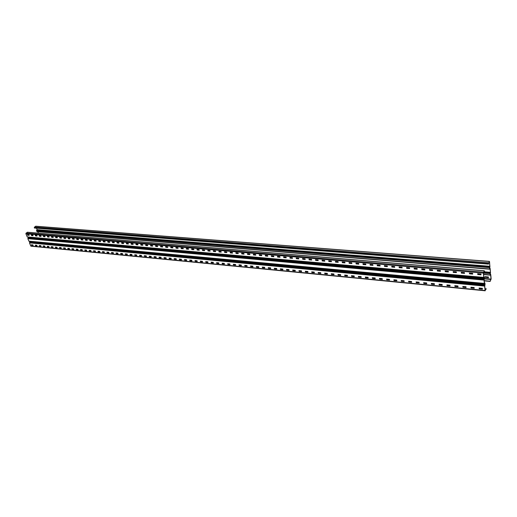 <?xml version="1.0" encoding="UTF-8"?>
<svg xmlns="http://www.w3.org/2000/svg" width="517" height="517" viewBox="0 0 517 517"><rect width="100%" height="100%" fill="white"/><g stroke="black" fill="none" stroke-linecap="round" stroke-linejoin="round"><path stroke-width="0.78" d="M483.951 271.677L484.5 271.541L484.216 270.856L483.356 273.099L483.796 277.584L484.287 277.274L484.448 278.54L484.041 280.091L484.39 283.607L484.881 283.29L485.036 284.544L484.636 286.095L485.069 290.496L486.2 288.977L484.991 288.589M31.188 246.137L30.736 245.976L29.501 242.874L29.889 241.355M483.356 273.099L25.889 233.755L27.311 237.044L483.834 277.739M477.766 274.559L477.682 273.719L480.965 274.055L480.984 274.837L477.766 274.559L481.023 274.663M469.371 273.021L472.661 273.331L472.687 274.113L469.507 273.836L472.725 273.939M469.507 273.836L469.365 273.047M461.242 272.297L464.453 272.621L464.486 273.396L461.338 273.125L464.518 273.222M461.203 272.317L461.338 273.125M453.267 272.42L453.17 271.593L456.278 271.864L456.427 272.646L453.267 272.42L456.408 272.511M445.182 270.902L448.317 271.218L448.355 271.987L445.286 271.722L448.388 271.813M445.286 271.722L445.137 270.94M437.246 270.236L440.387 270.527L440.432 271.296L437.388 271.031L440.465 271.121M437.388 271.031L437.24 270.255M429.478 269.538L432.542 269.848L432.593 270.611L429.588 270.352L432.626 270.436M429.588 270.352L429.433 269.577M421.756 268.866L424.793 269.176L424.845 269.939L421.872 269.674L424.871 269.764M421.872 269.674L421.71 268.911M414.123 268.207L417.122 268.51L417.18 269.267L414.24 269.008L417.206 269.092M414.24 269.008L414.078 268.245M406.692 268.349L406.575 267.548L409.483 267.806L409.645 268.562L406.692 268.349L409.626 268.433M399.105 266.901L401.987 267.153L402.148 267.909L399.227 267.696L402.129 267.78M399.072 266.921L399.227 267.696M391.847 267.05L391.718 266.261L394.626 266.559L394.691 267.302L391.847 267.05L394.717 267.134M384.377 265.641L387.285 265.919L387.356 266.662L384.545 266.417L387.382 266.494M384.545 266.417L384.377 265.667M377.19 265.001L379.976 265.24L380.144 265.99L377.32 265.783L380.124 265.861M377.151 265.014L377.32 265.783M370.036 264.381L372.796 264.62L372.97 265.363L370.172 265.163L372.944 265.234M370.172 265.163L369.998 264.42M362.966 263.767L365.693 264L365.868 264.743L363.102 264.542L365.849 264.614M363.102 264.542L362.928 263.806M355.967 263.159L358.72 263.437L358.804 264.168L356.11 263.928L358.824 264M355.935 263.172L356.11 263.928M349.046 262.558L351.715 262.791L351.896 263.521L349.188 263.327L351.87 263.392M349.188 263.327L349.007 262.597M342.196 261.964L344.833 262.19L345.02 262.92L342.338 262.726L344.994 262.798M342.164 261.977L342.338 262.726M335.417 261.376L338.028 261.602L338.215 262.326L335.565 262.138L338.189 262.203M335.565 262.138L335.378 261.415M328.709 260.794L331.294 261.02L331.481 261.738L328.857 261.55L331.455 261.615M328.857 261.55L328.67 260.833M322.065 260.219L324.676 260.484L324.779 261.195L322.22 260.969L324.792 261.033M322.22 260.969L322.033 260.258M315.493 259.644L318.078 259.909L318.181 260.62L315.654 260.394L318.194 260.458M315.654 260.394L315.46 259.683M308.992 259.082L311.551 259.347L311.686 260.038L309.153 259.831L311.667 259.889M309.153 259.831L308.959 259.12M302.529 258.532L305.088 258.784L305.198 259.482L302.716 259.269L305.204 259.321M302.716 259.269L302.523 258.558M296.183 257.97L298.69 258.229L298.8 258.927L296.344 258.707L298.807 258.765M296.344 258.707L296.151 258.009M289.875 257.421L292.357 257.679L292.473 258.371L290.043 258.157L292.48 258.216M290.043 258.157L289.843 257.46M283.626 256.878L286.088 257.136L286.205 257.821L283.801 257.615L286.211 257.666M283.801 257.615L283.594 256.917M277.448 256.342L279.833 256.548L280.033 257.246L277.616 257.072L280.001 257.123M277.616 257.072L277.416 256.38M271.328 255.812L273.739 256.064L273.855 256.742L271.496 256.542L273.861 256.587M271.496 256.542L271.296 255.85M265.24 255.295L267.651 255.534L267.774 256.212L265.441 256.012L267.78 256.057M265.441 256.012L265.234 255.327M259.263 254.765L261.628 255.01L261.776 255.682L259.444 255.488L261.757 255.534M259.444 255.488L259.237 254.803M253.324 254.254L255.663 254.493L255.792 255.165L253.504 254.965L255.792 255.01M253.504 254.965L253.291 254.286M247.436 253.737L249.705 253.937L249.918 254.616L247.617 254.454L249.885 254.5M247.617 254.454L247.41 253.776M241.794 253.944L241.588 253.24L243.908 253.472L244.063 254.131L241.794 253.944L244.037 253.989M235.842 252.735L238.117 252.968L238.247 253.634L236.023 253.44L238.247 253.485M236.023 253.44L235.81 252.768M230.123 252.238L232.379 252.47L232.534 253.123L230.311 252.942L232.514 252.981M230.311 252.942L230.097 252.277M224.462 251.747L226.698 251.979L226.834 252.639L224.656 252.445L226.834 252.483M224.656 252.445L224.436 251.779M218.84 251.268L221.069 251.488L221.211 252.147L219.046 251.96L221.205 251.999M219.046 251.96L218.833 251.294M213.495 251.469L213.282 250.784L215.492 251.003L215.634 251.656L213.495 251.469L215.634 251.508M207.802 250.299L209.973 250.525L210.135 251.172L207.996 250.991L210.109 251.029M207.996 250.991L207.776 250.338M202.548 250.512L202.334 249.834L204.499 250.054L204.648 250.7L202.548 250.512L204.642 250.551M197.151 250.041L196.932 249.362L199.084 249.582L199.252 250.222L197.151 250.041L199.226 250.079M191.607 248.897L193.668 249.071L193.888 249.724L191.801 249.575L193.856 249.608M191.801 249.575L191.581 248.929M186.307 248.438L188.35 248.612L188.569 249.259L186.501 249.116L188.537 249.149M186.501 249.116L186.282 248.47M181.254 248.658L181.053 247.979L183.076 248.154L183.302 248.8L181.254 248.658L183.27 248.683M176.051 248.199L175.851 247.527L177.906 247.74L178.074 248.373L176.051 248.199L178.048 248.231M170.694 247.081L172.73 247.294L172.904 247.921L170.901 247.753L172.878 247.779M170.901 247.753L170.675 247.113M165.589 246.635L167.605 246.848L167.779 247.469L165.795 247.307L167.754 247.333M165.795 247.307L165.563 246.674M160.529 246.195L162.48 246.37L162.706 246.997L160.729 246.861L162.674 246.887M160.729 246.861L160.503 246.234M155.507 245.762L157.491 245.969L157.653 246.596L155.714 246.422L157.64 246.447M155.714 246.422L155.488 245.795M150.537 245.329L152.502 245.536L152.677 246.15L150.744 245.989L152.651 246.014M150.518 245.336L150.744 245.989M145.82 245.562L145.594 244.909L147.552 245.11L147.733 245.724L145.82 245.562L147.707 245.581M140.941 245.136L140.708 244.483L142.653 244.683L142.834 245.291L140.941 245.136L142.808 245.155M136.1 244.709L135.868 244.063L137.793 244.263L137.981 244.871L136.1 244.709L137.949 244.735M131.085 243.643L132.94 243.804L133.173 244.418L131.299 244.289L133.134 244.315M131.299 244.289L131.066 243.675M126.335 243.229L128.21 243.429L128.378 244.037L126.549 243.875L128.365 243.895M126.316 243.236L126.549 243.875M121.618 242.822L123.434 242.977L123.673 243.591L121.831 243.462L123.634 243.481M121.831 243.462L121.598 242.854M117.159 243.055L116.932 242.421L118.787 242.609L118.975 243.21L117.159 243.055L118.949 243.074M112.312 242.014L114.141 242.208L114.328 242.803L112.532 242.654L114.296 242.667M112.532 242.654L112.292 242.046M107.937 242.247L107.717 241.613L109.533 241.807L109.72 242.402L107.937 242.247L109.688 242.266M103.167 241.219L104.964 241.413L105.138 242.008L103.387 241.853L105.125 241.872M103.387 241.853L103.148 241.252M98.87 241.458L98.637 240.832L100.434 241.019L100.628 241.607L98.87 241.458L100.595 241.471M94.398 241.064L94.159 240.444L95.942 240.625L96.136 241.213L94.398 241.064L96.104 241.084M89.958 240.676L89.719 240.056L91.49 240.243L91.683 240.825L89.958 240.676L91.651 240.696M85.557 240.295L85.331 239.675L87.076 239.856L87.257 240.444L85.557 240.295L87.237 240.308M81.195 239.914L80.969 239.293L82.694 239.474L82.888 240.056L81.195 239.914L82.856 239.927M76.865 239.533L76.632 238.919L78.351 239.1L78.545 239.681L76.865 239.533L78.513 239.545M72.574 239.158L72.348 238.544L74.047 238.725L74.228 239.306L72.574 239.158L74.209 239.171M68.322 238.789L68.082 238.182L69.776 238.356L69.976 238.932L68.322 238.789L69.944 238.802M63.875 237.807L65.504 237.949L65.743 238.531L64.102 238.421L65.704 238.434M64.102 238.421L63.856 237.839M59.914 238.053L59.688 237.445L61.303 237.587L61.542 238.163L59.914 238.053L61.51 238.066M55.532 237.083L57.135 237.225L57.381 237.801L55.765 237.691L57.342 237.704M55.765 237.691L55.519 237.116M51.648 237.335L51.403 236.734L53.044 236.902L53.245 237.471L51.648 237.335L53.212 237.342M47.564 236.973L47.331 236.372L48.947 236.547L49.147 237.109L47.564 236.973L49.115 236.986M43.512 236.624L43.266 236.023L44.882 236.191L45.082 236.754L43.512 236.624L45.05 236.631M39.492 236.269L39.253 235.674L40.849 235.842L41.056 236.405L39.492 236.269L41.017 236.275M35.272 235.325L36.81 235.461L37.056 236.023L35.505 235.92L37.017 235.926M35.505 235.92L35.259 235.358M31.55 235.578L31.311 234.989L32.881 235.151L33.088 235.707L31.55 235.578L33.056 235.584M27.627 235.235L27.388 234.647L28.946 234.808L29.152 235.364L27.627 235.235L29.12 235.241M479.091 288.04L482.393 288.376L482.419 289.152L479.227 288.841L482.451 288.964M479.227 288.841L479.091 288.059M471.032 288.04L470.948 287.226L474.102 287.53L474.238 288.312L471.032 288.04L474.225 288.169M462.799 286.463L466.024 286.793L466.056 287.555L462.935 287.252L466.088 287.381M462.935 287.252L462.793 286.483M454.792 285.688L457.978 286.017L458.017 286.773L454.928 286.476L458.049 286.599M454.928 286.476L454.786 285.707M447.018 285.707L446.914 284.899L450.023 285.248L450.061 286.004L447.018 285.707L450.094 285.823M439.185 284.945L439.082 284.143L442.158 284.486L442.203 285.242L439.185 284.945L442.229 285.061M431.301 283.413L434.383 283.736L434.429 284.486L431.449 284.195L434.454 284.305M431.449 284.195L431.294 283.432M423.643 282.67L426.687 282.993L426.738 283.736L423.791 283.452L426.764 283.562M423.791 283.452L423.636 282.696M416.217 282.715L416.107 281.927L419.022 282.204L419.184 282.954L416.217 282.715L419.164 282.818M408.579 281.216L411.558 281.526L411.616 282.263L408.734 281.985L411.642 282.088M408.734 281.985L408.572 281.242M401.205 280.485L404.061 280.757L404.223 281.5L401.328 281.267L404.204 281.371M401.328 281.267L401.16 280.524M393.999 280.55L393.876 279.775L396.701 280.046L396.862 280.789L393.999 280.55L396.843 280.653M386.626 279.077L389.417 279.342L389.585 280.078L386.748 279.846L389.566 279.949M386.748 279.846L386.58 279.109M379.452 278.379L382.212 278.65L382.386 279.38L379.581 279.148L382.36 279.245M379.413 278.392L379.581 279.148M372.35 277.694L375.142 278.004L375.219 278.728L372.486 278.463L375.239 278.553M372.486 278.463L372.311 277.732M365.332 277.015L368.091 277.325L368.169 278.043L365.467 277.778L368.188 277.868M365.467 277.778L365.293 277.054M358.384 276.343L361.06 276.601L361.234 277.325L358.52 277.099L361.215 277.196M358.346 276.356L358.52 277.099M351.508 275.677L354.21 275.981L354.294 276.692L351.65 276.433L354.313 276.524M351.65 276.433L351.47 275.716M344.703 275.025L347.327 275.277L347.508 275.988L344.845 275.774L347.482 275.858M344.671 275.031L344.845 275.774M337.969 274.372L340.619 274.669L340.709 275.374L338.118 275.115L340.722 275.206M337.937 274.385L338.118 275.115M331.307 273.726L333.872 273.978L334.06 274.682L331.455 274.469L334.034 274.553M331.274 273.739L331.455 274.469M324.708 273.086L327.306 273.383L327.403 274.075L324.863 273.829L327.41 273.913M324.863 273.829L324.676 273.125M318.181 272.459L320.695 272.698L320.889 273.403L318.336 273.196L320.857 273.273M318.336 273.196L318.149 272.491M311.719 271.832L314.207 272.071L314.401 272.769L311.874 272.569L314.375 272.646M311.874 272.569L311.686 271.871M305.321 271.212L307.841 271.496L307.945 272.188L305.482 271.942L307.951 272.02M305.482 271.942L305.288 271.251M298.988 270.604L301.482 270.882L301.618 271.554L299.149 271.328L301.598 271.406M299.149 271.328L298.955 270.637M292.719 269.997L295.188 270.275L295.297 270.953L292.887 270.721L295.304 270.792M292.887 270.721L292.687 270.036M286.515 269.396L288.906 269.628L289.106 270.313L286.683 270.12L289.074 270.191M286.489 269.409L286.683 270.12M280.369 268.801L282.786 269.073L282.902 269.751L280.537 269.519L282.909 269.59M280.537 269.519L280.337 268.84M274.456 268.93L274.262 268.226L276.679 268.485L276.802 269.157L274.456 268.93L276.802 268.995M268.258 267.632L270.585 267.858L270.785 268.53L268.433 268.342L270.753 268.407M268.433 268.342L268.226 267.67M262.268 267.063L264.646 267.321L264.769 267.987L262.468 267.761L264.769 267.832M262.468 267.761L262.261 267.089M256.387 266.481L258.713 266.746L258.836 267.412L256.561 267.186L258.836 267.25M256.561 267.186L256.354 266.52M250.713 266.617L250.512 265.925L252.839 266.177L252.968 266.837L250.713 266.617L252.968 266.682M244.741 265.357L246.971 265.576L247.184 266.236L244.922 266.055L247.152 266.119M244.922 266.055L244.709 265.395M239.003 264.801L241.213 265.021L241.42 265.68L239.184 265.499L241.387 265.557M239.184 265.499L238.97 264.84M233.316 264.252L235.506 264.465L235.72 265.124L233.497 264.943L235.687 265.008M233.497 264.943L233.29 264.29M227.868 264.4L227.661 263.715L229.903 263.961L230.039 264.607L227.868 264.4L230.033 264.458M222.103 263.172L224.307 263.418L224.443 264.064L222.291 263.857L224.436 263.916M222.291 263.857L222.077 263.205M216.578 262.636L218.756 262.882L218.898 263.528L216.772 263.321L218.891 263.373M216.772 263.321L216.552 262.668M211.298 262.785L211.085 262.113L213.262 262.352L213.405 262.991L211.298 262.785L213.398 262.843M205.876 262.261L205.682 261.583L207.821 261.828L207.97 262.462L205.876 262.261L207.957 262.313M200.312 261.066L202.431 261.305L202.574 261.938L200.506 261.738L202.567 261.789M200.506 261.738L200.286 261.098M195.187 261.221L194.987 260.549L197.087 260.788L197.236 261.421L195.187 261.221L197.229 261.272M189.913 260.71L189.694 260.045L191.794 260.277L191.943 260.904L189.913 260.71L191.936 260.755M184.491 259.534L186.501 259.728L186.727 260.361L184.685 260.2L186.689 260.245M184.685 260.2L184.466 259.566M179.509 259.696L179.289 259.036L181.351 259.269L181.506 259.889L179.509 259.696L181.493 259.741M174.378 259.198L174.158 258.545L176.2 258.771L176.355 259.392L174.378 259.198L176.349 259.243M169.078 258.054L171.101 258.274L171.256 258.894L169.298 258.7L171.243 258.746M169.298 258.7L169.072 258.08M164.038 257.563L166.041 257.789L166.215 258.397L164.257 258.216L166.19 258.254M164.257 258.216L164.031 257.595M159.062 257.078L160.987 257.259L161.214 257.88L159.262 257.731L161.175 257.77M159.262 257.731L159.036 257.111M154.312 257.246L154.092 256.6L156.063 256.82L156.237 257.427L154.312 257.246L156.212 257.285M149.407 256.768L149.2 256.122L151.138 256.348L151.3 256.955L149.407 256.768L151.287 256.807M144.34 255.65L146.259 255.876L146.44 256.477L144.547 256.296L146.408 256.335M144.547 256.296L144.321 255.689M139.726 255.831L139.519 255.185L141.38 255.366L141.606 255.98L139.726 255.831L141.568 255.863M134.737 254.726L136.624 254.939L136.811 255.54L134.95 255.366L136.779 255.398M134.95 255.366L134.717 254.758M130.213 254.9L129.987 254.274L131.874 254.48L132.042 255.081L130.213 254.9L132.022 254.939M125.308 253.815L127.163 254.028L127.344 254.616L125.521 254.448L127.311 254.48M125.521 254.448L125.288 253.847M120.648 253.362L122.49 253.576L122.658 254.17L120.862 253.996L122.639 254.028M120.862 253.996L120.629 253.395M116.247 253.543L116.021 252.923L117.857 253.13L118.044 253.718L116.247 253.543L118.012 253.576M111.672 253.104L111.446 252.477L113.268 252.684L113.456 253.265L111.672 253.104L113.423 253.13M107.142 252.658L106.909 252.037L108.712 252.244L108.887 252.832L107.142 252.658L108.867 252.69M102.424 251.605L104.201 251.805L104.376 252.393L102.644 252.225L104.356 252.251M102.411 251.605L102.644 252.225M97.965 251.172L99.723 251.372L99.917 251.928L98.185 251.792L99.884 251.818M98.185 251.792L97.946 251.204M93.538 250.745L95.29 250.945L95.464 251.527L93.758 251.359L95.445 251.385M93.758 251.359L93.525 250.777M90.843 250.48L91.063 251.094L89.376 250.932L89.144 250.325L90.843 250.48L90.333 250.894M84.807 249.898L86.481 250.06L86.72 250.642L85.027 250.512L86.682 250.538M85.027 250.512L84.788 249.931M80.71 250.092L80.478 249.485L82.197 249.679L82.377 250.254L80.71 250.092L82.352 250.118M76.212 249.065L77.905 249.265L78.099 249.834L76.438 249.672L78.061 249.698M76.438 249.672L76.199 249.097M72.193 249.265L71.96 248.658L73.647 248.851L73.841 249.42L72.193 249.265L73.808 249.284M67.986 248.851L67.753 248.257L69.427 248.444L69.608 249.013L67.986 248.851L69.588 248.877M63.817 248.444L63.578 247.85L65.239 248.037L65.433 248.599L63.817 248.444L65.4 248.47M59.675 248.044L59.449 247.449L61.084 247.637L61.284 248.199L59.675 248.044L61.245 248.063M55.345 247.048L56.928 247.204L57.167 247.766L55.571 247.643L57.129 247.669M55.571 247.643L55.332 247.081M51.5 247.249L51.273 246.654L52.883 246.842L53.07 247.404L51.5 247.249L53.044 247.268M47.228 246.266L48.831 246.454L49.025 247.003L47.461 246.855L48.992 246.874M47.461 246.855L47.215 246.299M43.221 245.879L44.811 246.066L45.005 246.615L43.454 246.467L44.973 246.486M43.454 246.467L43.208 245.911M39.247 245.497L40.778 245.64L41.024 246.202L39.473 246.079L40.985 246.098M39.234 245.497L39.473 246.079M35.305 245.116L36.823 245.258L37.069 245.814L35.531 245.698L37.03 245.717M35.531 245.698L35.292 245.142M31.621 245.317L31.375 244.735L32.939 244.916L33.127 245.465L31.621 245.317L33.101 245.336M484.041 280.091L27.828 238.654L28.984 241.271L484.423 283.755M477.798 274.333L477.74 273.726M484.41 271.716L484.242 271.141L483.453 272.924L483.893 277.403L484.429 277.202L484.138 279.917L484.481 283.426L485.017 283.219L484.726 285.914L485.159 290.315L486.174 288.706M469.539 273.616L469.475 273.008M461.377 272.905L461.313 272.304M453.306 272.2L453.235 271.599M445.324 271.503L445.253 270.908M437.434 270.811L437.363 270.223M429.633 270.132L429.556 269.544M421.924 269.46L421.84 268.872M414.291 268.795L414.207 268.213M406.75 268.136L406.659 267.56M399.286 267.489L399.195 266.908M391.905 266.843L391.815 266.268M384.603 266.21L384.512 265.635M377.384 265.576L377.287 265.008M370.237 264.956L370.14 264.387M363.167 264.336L363.07 263.773M356.174 263.728L356.071 263.166M349.253 263.127L349.149 262.565M342.409 262.526L342.299 261.97M335.636 261.938L335.527 261.382M328.928 261.35L328.818 260.801M322.291 260.775L322.181 260.225M315.725 260.2L315.609 259.657M309.224 259.631L309.108 259.095M302.794 259.075L302.678 258.532M296.422 258.519L296.306 257.983M290.121 257.97L289.998 257.434M283.878 257.421L283.755 256.891M277.7 256.884L277.577 256.354M271.58 256.348L271.457 255.825M265.525 255.825L265.395 255.301M259.528 255.301L259.398 254.778M253.588 254.784L253.459 254.261M247.708 254.267L247.572 253.75M241.885 253.763L241.749 253.246M236.114 253.259L235.978 252.748M230.401 252.761L230.265 252.251M224.74 252.264L224.604 251.76M219.137 251.779L219.001 251.275M213.586 251.294L213.45 250.79M208.086 250.816L207.95 250.312M202.638 250.338L202.502 249.84M197.242 249.866L197.1 249.375M191.897 249.401L191.755 248.91M186.598 248.942L186.456 248.451M181.351 248.483L181.208 247.992M176.148 248.031L176.006 247.54M170.998 247.578L170.849 247.094M165.892 247.132L165.744 246.648M160.832 246.693L160.684 246.208M155.817 246.254L155.669 245.775M150.848 245.821L150.699 245.342M145.923 245.394L145.768 244.916M141.038 244.968L140.889 244.496M136.204 244.547L136.049 244.076M131.408 244.127L131.253 243.656M126.652 243.714L126.497 243.242M121.941 243.3L121.779 242.835M117.269 242.893L117.107 242.428M112.635 242.492L112.48 242.027M108.047 242.092L107.885 241.626M103.49 241.691L103.335 241.232M98.98 241.297L98.818 240.844M94.501 240.909L94.34 240.457M90.068 240.521L89.906 240.069M85.667 240.14L85.505 239.688M81.305 239.759L81.143 239.306M76.975 239.384L76.813 238.932M72.684 239.009L72.522 238.563M68.431 238.634L68.27 238.188M64.211 238.266L64.05 237.826M60.024 237.904L59.862 237.465M55.875 237.542L55.707 237.103M51.758 237.18L51.59 236.747M47.674 236.825L47.506 236.392M43.622 236.469L43.454 236.036M39.609 236.12L39.441 235.687M35.621 235.771L35.453 235.345M31.666 235.429L31.498 235.002M27.744 235.086L27.575 234.66M479.259 288.609L479.201 288.021L482.367 288.337M471.071 287.814L471.006 287.232M462.974 287.032L462.909 286.45L465.998 286.754M454.973 286.256L454.902 285.675L457.952 285.979M447.056 285.487L446.985 284.906M439.23 284.725L439.159 284.15M431.495 283.975L431.417 283.406L434.358 283.697M423.843 283.232L423.759 282.663L426.667 282.954M416.269 282.495L416.191 281.933L419.054 282.217M408.676 281.933L409.206 281.254M408.785 281.771L408.701 281.209M401.379 281.054L401.295 280.492L404.094 280.77M394.051 280.343L393.967 279.781L396.733 280.059M386.806 279.639L386.716 279.083L389.45 279.354M379.64 278.941L379.543 278.392M372.544 278.249L372.453 277.707M365.525 277.571L365.429 277.028M358.585 276.899L358.488 276.356L361.092 276.614M351.715 276.233L351.612 275.69M344.91 275.567L344.807 275.031L347.353 275.29M338.183 274.915L338.079 274.378M331.526 274.268L331.416 273.739L333.904 273.984M324.935 273.629L324.825 273.099M318.407 272.995L318.298 272.472M311.951 272.369L311.835 271.845L314.239 272.084M305.553 271.748L305.444 271.225L307.815 271.464M299.227 271.134L299.11 270.617M292.965 270.527L292.842 270.01L295.168 270.242M286.761 269.926L286.638 269.409L288.932 269.641M280.615 269.331L280.498 268.814L282.767 269.04M274.533 268.737L274.411 268.226M268.51 268.155L268.388 267.644L270.611 267.864M262.552 267.573L262.423 267.069M256.645 267.005L256.516 266.494M250.797 266.436L250.667 265.932M245.006 265.874L244.877 265.37L246.997 265.583M239.268 265.318L239.138 264.814M233.587 264.762L233.458 264.265M227.958 264.219L227.823 263.722M222.381 263.676L222.252 263.185L224.281 263.386M216.862 263.14L216.726 262.649M211.388 262.61L211.253 262.119L213.243 262.319M205.966 262.08L205.831 261.596M200.596 261.563L200.46 261.079L202.405 261.272M195.277 261.046L195.135 260.562L197.067 260.755M190.004 260.536L189.868 260.051L191.775 260.245M184.782 260.025L184.64 259.547M179.606 259.521L179.464 259.049L181.331 259.237M174.475 259.023L174.332 258.552L176.181 258.739M169.395 258.532L169.246 258.061M164.354 258.041L164.212 257.576M159.365 257.556L159.217 257.091M154.415 257.078L154.266 256.613L156.037 256.794M149.51 256.6L149.361 256.141L151.119 256.316M144.65 256.128L144.501 255.669M139.829 255.663L139.68 255.204L141.4 255.379M135.053 255.198L134.898 254.739L136.604 254.913M130.316 254.739L130.168 254.28M125.625 254.286L125.469 253.834M120.972 253.834L120.816 253.382L122.471 253.543M116.357 253.382L116.202 252.936L117.837 253.097M111.782 252.942L111.627 252.49L113.249 252.658M107.245 252.496L107.09 252.05M102.747 252.063L102.592 251.617L104.182 251.779M98.288 251.63L98.133 251.184L99.703 251.346M93.868 251.204L93.706 250.758M91.044 250.958L89.525 250.81L89.325 250.338M85.131 250.351L84.975 249.918M80.82 249.937L80.665 249.498M76.542 249.517L76.387 249.084L77.886 249.239M72.302 249.11L72.141 248.677M68.095 248.696L67.934 248.27M63.927 248.296L63.765 247.863L65.22 248.011M59.785 247.895L59.623 247.462M55.681 247.494L55.519 247.068M51.61 247.1L51.448 246.674L52.863 246.816M47.57 246.706L47.409 246.286L48.811 246.428M43.564 246.318L43.402 245.898L44.785 246.034M39.589 245.93L39.421 245.51M35.647 245.549L35.479 245.129L36.843 245.271M31.731 245.168L31.569 244.754M27.828 238.654L28.37 237.82L28.209 237.122M32.067 245.232L32.92 244.89M59.629 247.469L61.064 247.611M67.94 248.276L69.407 248.418M73.065 249.213L73.627 248.826M80.665 249.504L82.177 249.653M84.975 249.924L86.501 250.066M90.223 250.881L90.727 250.474L90.385 250.894M93.713 250.764L95.264 250.919M107.956 252.6L108.693 252.212M126.794 253.963L127.137 253.996M130.168 254.293L131.848 254.454M145.296 256.225L146.233 255.844M159.217 257.098L161.007 257.272M164.968 258.138L166.022 257.757M169.253 258.067L171.075 258.248M185.357 260.116L186.527 259.741M206.968 261.718L207.802 261.796M216.726 262.655L218.736 262.856M228.572 264.316L229.031 263.838L229.878 263.928M233.458 264.277L235.532 264.478M239.138 264.827L241.239 265.027M251.798 266.048L252.813 266.145M256.522 266.507L258.687 266.714M262.429 267.076L264.62 267.289M275.031 268.827L275.477 268.329L276.66 268.452M299.66 271.218L300.086 270.708L301.456 270.85M318.298 272.478L320.727 272.711M325.704 273.196L327.28 273.344M338.079 274.391L340.593 274.63M352.394 275.774L354.184 275.949M365.435 277.034L368.065 277.286M372.453 277.713L375.116 277.972M379.84 279.006L380.228 278.456L382.244 278.657M409.257 281.274L411.532 281.494M439.592 284.201L442.132 284.447M446.985 284.919L450.003 285.21M471.058 287.71L471.31 287.258L474.141 287.542M25.889 233.755L26.037 233.141L27.588 232.32M490.187 274.301L490.736 274.54L491.144 278.896L490.148 281.435L484.235 280.899M489.541 261.692L489.858 266.294L489.386 261.705L488.475 263.657L489.541 261.692M485.276 276.666L485.392 277.306L488.481 277.584M489.631 268.362L490.181 268.607L490.42 272.252L490.09 268.775L489.683 269.215L489.47 267.806L489.858 266.294L37.082 229.658L36.513 228.197M37.89 231.739L38.439 233.161M490.588 274.708L491.053 279.064L490.122 281.164L484.209 280.628M485.392 277.306L488.449 277.758L488.429 276.996L485.217 276.666M485.172 276.705L485.301 277.48M489.625 269.157L37.05 231.674L36.513 230.672L37.082 229.658M489.683 268.866L489.954 266.126M490.652 274.34L490.646 274.714M490.245 274.811L490.51 272.078M483.867 271.832L490.4 272.388L483.938 271.703M490.4 272.388L490.026 273.764L490.239 275.154L490.614 274.669M490.31 275.109L490.601 274.378L490.187 274.34M490.097 268.401L490.058 268.73M489.754 269.163L490.045 268.439L489.631 268.401M488.52 264.122L34.393 228.029L34.419 227.099L35.931 226.291M485.069 290.496L30.736 245.976M483.893 277.403L27.13 236.896M484.636 286.095L29.501 242.874M484.481 283.426L28.81 241.122M29.579 242.486L484.746 285.772M484.836 283.012L484.435 282.98M485.036 284.544L30.076 241.846M30.044 242.04L485.036 285.08M484.158 279.768L27.905 238.266M484.448 279.083L28.37 237.82M484.448 278.54L28.409 237.626M484.248 276.996L483.847 276.963M483.492 272.188L26.037 233.141M484.216 270.856L27.22 232.288M484.545 278.482L491.053 279.064M37.062 229.755L489.845 266.429M483.505 272.498L490.116 273.06M483.479 273.196L490.116 273.59M39.466 235.765L40.869 235.881M43.486 236.114L44.895 236.237M47.538 236.463L48.96 236.586M51.622 236.818L53.057 236.941M55.739 237.174L57.193 237.303M59.888 237.536L61.355 237.665M64.076 237.898L65.556 238.027M68.296 238.266L69.789 238.395M72.548 238.634L74.06 238.764M76.839 239.009L78.364 239.138M81.169 239.384L82.707 239.52M85.531 239.765L87.089 239.901M89.932 240.147L91.503 240.282M94.372 240.528L95.955 240.67M98.844 240.922L100.447 241.058M103.361 241.31L104.977 241.452M107.911 241.704L109.546 241.846M112.506 242.105L114.154 242.247M117.133 242.505L118.807 242.654M121.805 242.912L123.492 243.061M126.523 243.326L128.222 243.468M131.279 243.733L132.998 243.888M136.074 244.153L137.813 244.302M140.915 244.573L142.666 244.728M145.794 245L147.571 245.148M150.718 245.426L152.515 245.581M155.695 245.859L157.504 246.014M160.709 246.292L162.538 246.454M165.77 246.732L167.618 246.893M170.875 247.178L172.743 247.339M176.032 247.624L177.919 247.785M181.228 248.076L183.141 248.238M186.482 248.528L188.408 248.696M191.781 248.994L193.726 249.162M197.126 249.452L199.097 249.627M202.522 249.924L204.512 250.099M207.97 250.396L209.986 250.571M213.469 250.874L215.505 251.049M219.027 251.359L221.082 251.533M224.63 251.844L226.704 252.025M230.291 252.335L232.392 252.516M236.004 252.832L238.124 253.013M241.769 253.33L243.921 253.517M247.598 253.841L249.769 254.028M253.479 254.351L255.676 254.538M259.418 254.868L261.641 255.055M265.415 255.385L267.664 255.579M271.477 255.915L273.745 256.109M277.597 256.445L279.891 256.645M283.775 256.981L286.101 257.182M290.018 257.524L292.37 257.724M296.325 258.073L298.703 258.28M302.697 258.623L305.095 258.836M309.127 259.185L311.564 259.392M315.628 259.747L318.091 259.961M322.201 260.316L324.689 260.536M328.838 260.898L331.352 261.111M335.546 261.479L338.092 261.699M342.319 262.067L344.897 262.287M349.169 262.662L351.78 262.888M356.09 263.263L358.727 263.489M363.083 263.87L365.758 264.103M370.153 264.484L372.86 264.717M377.3 265.105L380.04 265.344M384.525 265.732L387.298 265.971M391.828 266.365L394.633 266.61M399.208 267.005L402.052 267.25M406.672 267.657L409.548 267.903M414.22 268.31L417.129 268.562M421.853 268.976L424.8 269.228M429.569 269.641L432.555 269.9M437.376 270.32L440.394 270.585M445.266 271.005L448.323 271.27M453.247 271.703L456.343 271.968M461.319 272.401L464.46 272.672M469.488 273.112L472.667 273.39M477.747 273.829L480.965 274.107M483.589 274.333L490.135 274.902M39.518 235.894L40.921 236.017M43.538 236.25L44.953 236.372M47.59 236.599L49.012 236.721M51.674 236.954L53.109 237.077M55.791 237.309L57.245 237.439M59.94 237.671L61.407 237.801M64.127 238.04L65.607 238.169M68.347 238.402L69.84 238.537M72.6 238.776L74.112 238.906M76.891 239.145L78.416 239.281M81.221 239.526L82.759 239.655M85.583 239.901L87.14 240.037M89.984 240.289L91.554 240.424M94.417 240.67L96.007 240.812M98.896 241.064L100.498 241.2M103.406 241.452L105.029 241.594M107.963 241.853L109.598 241.995M112.551 242.247L114.205 242.395M117.185 242.654L118.852 242.796M121.857 243.061L123.544 243.203M126.568 243.468L128.274 243.617M131.324 243.882L133.043 244.03M136.12 244.302L137.858 244.451M140.96 244.722L142.718 244.871M145.846 245.148L147.616 245.297M150.77 245.575L152.56 245.73M155.74 246.008L157.549 246.163M160.755 246.441L162.584 246.603M165.815 246.88L167.663 247.042M170.92 247.326L172.788 247.488M176.077 247.772L177.964 247.94M181.273 248.225L183.186 248.393M186.527 248.683L188.453 248.851M191.82 249.142L193.772 249.317M197.171 249.608L199.142 249.782M202.567 250.079L204.558 250.254M208.015 250.551L210.025 250.726M213.515 251.029L215.55 251.21M219.066 251.514L221.121 251.695M224.669 252.005L226.75 252.186M230.33 252.496L232.43 252.677M236.043 252.994L238.169 253.175M241.814 253.492L243.959 253.679M247.637 254.002L249.808 254.19M253.517 254.513L255.715 254.7M259.456 255.03L261.68 255.224M265.46 255.553L267.703 255.747M271.515 256.077L273.784 256.277M277.635 256.606L279.93 256.807M283.814 257.149L286.134 257.35M290.056 257.692L292.402 257.893M296.364 258.235L298.736 258.442M302.729 258.791L305.133 259.004M309.166 259.353L311.596 259.566M315.667 259.915L318.123 260.129M322.233 260.49L324.721 260.704M328.87 261.066L331.391 261.285M335.578 261.647L338.124 261.873M342.351 262.242L344.929 262.462M349.201 262.836L351.812 263.063M356.123 263.437L358.759 263.664M363.115 264.045L365.79 264.277M370.185 264.659L372.886 264.898M377.332 265.279L380.066 265.518M384.558 265.912L387.323 266.152M391.854 266.546L394.658 266.791M399.24 267.186L402.077 267.431M406.705 267.838L409.574 268.084M414.246 268.491L417.154 268.743M421.878 269.157L424.825 269.415M429.595 269.829L432.574 270.087M437.395 270.507L440.419 270.766M445.286 271.192L448.349 271.457M453.267 271.884L456.369 272.155M461.345 272.588L464.479 272.86M469.507 273.299L472.687 273.577M477.766 274.016L480.984 274.301M483.608 274.527L490.181 275.096M36.83 231.48L489.58 268.956M36.513 230.672L489.56 267.632M36.61 230.194L489.56 267.102M484.5 278.922L490.988 279.51M35.57 226.265L489.302 261.473M34.419 227.099L488.604 262.765M34.271 227.706L488.475 263.657M471.265 287.258L471.052 287.646M439.547 284.188L439.23 284.712M380.157 278.45L379.769 278.999M352.323 275.755L351.922 276.291M325.626 273.176L325.206 273.7M299.996 270.701L299.563 271.205M275.374 268.317L274.928 268.814M251.695 266.029L251.243 266.513M228.915 263.832L228.449 264.303M206.974 261.705L206.509 262.171M207.026 261.712L206.554 262.177M185.9 259.67L185.422 260.122M165.53 257.699L165.046 258.145M144.947 255.715L144.611 256.012M145.878 255.799L145.387 256.238M125.948 253.873L125.586 254.183M126.801 253.957L126.303 254.383M126.898 253.97L126.4 254.39M107.594 252.102L107.213 252.419M108.564 252.193L108.059 252.613M89.855 250.39L89.46 250.706M72.697 248.729L72.283 249.052M73.653 248.864L73.188 249.226M56.094 247.126L55.662 247.449M56.96 247.223L56.469 247.604M56.993 247.313L56.599 247.617M40.016 245.569L39.576 245.898M40.83 245.711L40.397 246.04M40.869 245.801L40.533 246.053M485.192 290.793L30.988 246.195M483.886 277.784L27.311 237.044M484.474 283.807L28.984 241.271M484.907 282.961L484.435 282.922M484.319 276.95L483.841 276.905M484.326 270.759L27.407 232.23M39.531 235.933L40.933 236.056M43.551 236.282L44.966 236.411M47.603 236.637L49.031 236.76M51.687 236.993L53.128 237.116M55.804 237.348L57.258 237.477M59.953 237.71L61.426 237.839M64.14 238.078L65.62 238.208M68.36 238.447L69.86 238.576M72.613 238.815L74.125 238.944M76.904 239.19L78.435 239.319M81.234 239.565L82.772 239.701M85.596 239.946L87.153 240.082M89.997 240.327L91.567 240.463M94.437 240.715L96.02 240.851M98.909 241.103L100.511 241.239M103.426 241.497L105.041 241.633M107.975 241.891L109.61 242.034M112.57 242.292L114.218 242.434M117.197 242.693L118.865 242.841M121.87 243.1L123.557 243.248M126.581 243.513L128.287 243.656M131.337 243.927L133.056 244.076M136.133 244.341L137.871 244.496M140.973 244.761L142.731 244.916M145.859 245.187L147.629 245.342M150.783 245.614L152.573 245.775M155.753 246.047L157.562 246.208M160.768 246.486L162.596 246.648M165.828 246.926L167.676 247.087M170.933 247.372L172.801 247.533M176.09 247.817L177.977 247.986M181.286 248.27L183.199 248.438M186.54 248.729L188.466 248.897M191.833 249.188L193.785 249.356M197.184 249.653L199.148 249.827M202.58 250.125L204.57 250.299M208.028 250.596L210.038 250.771M213.527 251.075L215.563 251.256M219.079 251.559L221.134 251.74M224.682 252.05L226.763 252.231M230.343 252.542L232.443 252.723M236.056 253.039L238.182 253.22M241.827 253.537L243.972 253.724M247.649 254.047L249.821 254.235M253.53 254.558L255.728 254.752M259.469 255.075L261.692 255.269M265.467 255.598L267.716 255.792M271.528 256.122L273.797 256.322M277.648 256.658L279.943 256.859M283.827 257.195L286.147 257.395M290.069 257.737L292.415 257.944M296.37 258.287L298.748 258.494M302.742 258.843L305.146 259.049M309.179 259.398L311.609 259.612M315.674 259.967L318.136 260.18M322.246 260.536L324.734 260.755M328.883 261.117L331.397 261.337M335.585 261.699L338.131 261.919M342.364 262.287L344.942 262.513M349.208 262.882L351.818 263.114M356.129 263.489L358.772 263.715M363.128 264.097L365.797 264.329M370.191 264.71L372.899 264.943M377.339 265.331L380.079 265.57M384.564 265.958L387.33 266.203M391.867 266.598L394.665 266.843M399.247 267.237L402.084 267.483M406.711 267.89L409.58 268.136M414.253 268.543L417.167 268.795M421.885 269.208L424.832 269.467M429.601 269.88L432.58 270.139M437.401 270.559L440.426 270.824M445.292 271.244L448.355 271.509M453.273 271.942L456.375 272.207M461.351 272.64L464.486 272.918M469.514 273.351L472.693 273.629M477.773 274.075L480.991 274.353M483.615 274.579L490.239 275.154M37.05 231.674L489.683 269.215M35.757 226.207L489.412 261.382M439.599 284.195L439.256 284.764M409.264 281.261L408.895 281.823M352.4 275.768L351.999 276.298M325.71 273.183L325.29 273.706M251.805 266.042L251.352 266.526M207.104 261.718L206.632 262.184M185.971 259.676L185.493 260.129M165.595 257.705L165.11 258.151M145.936 255.805L145.445 256.245M126.956 253.97L126.458 254.396M108.615 252.199L108.118 252.619M73.66 248.89L73.233 249.233M57.006 247.339L56.637 247.617"/></g></svg>
